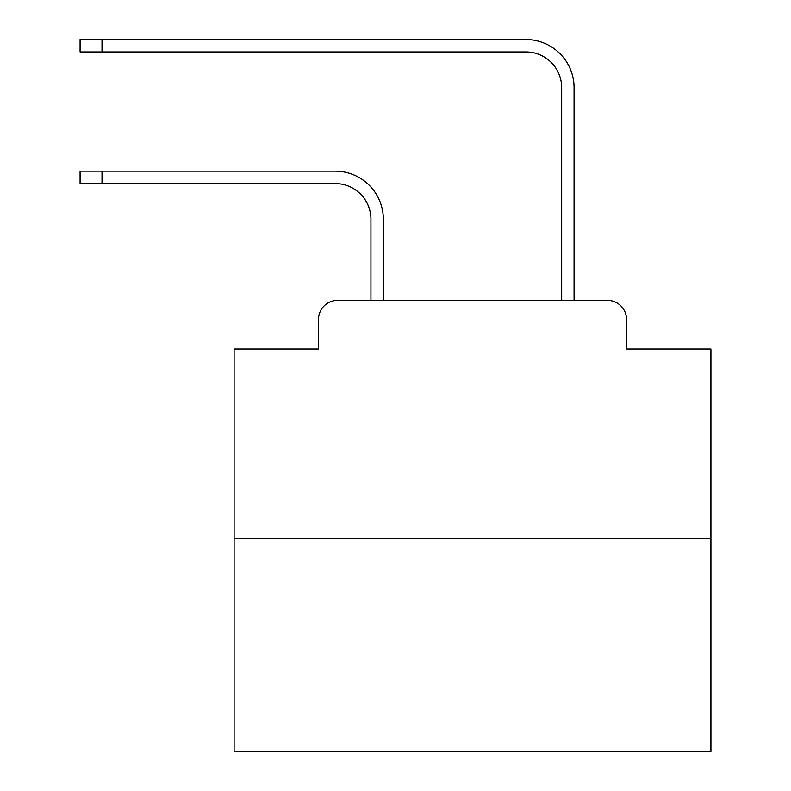 <?xml version="1.0" encoding="UTF-8"?>
<svg xmlns="http://www.w3.org/2000/svg" width="791" height="791" viewBox="0 0 791 791"><rect width="100%" height="100%" fill="white"/><g stroke="black" fill="none" stroke-linecap="round" stroke-linejoin="round"><path stroke-width="1.19" d="M318.496 319.445L318.496 349.009L318.496 319.445A19.073 19.073 0 0 1 337.569 300.372L370.939 300.372L370.939 219.315A35.763 35.763 0 0 0 335.186 183.552A35.763 35.763 0 0 1 370.939 219.315A35.763 35.763 0 0 0 335.186 183.552A35.763 35.763 0 0 1 370.939 219.315A35.763 35.763 0 0 0 335.186 183.552A35.763 35.763 0 0 1 370.939 219.315A35.763 35.763 0 0 0 335.186 183.552A35.763 35.763 0 0 1 370.939 219.315A35.763 35.763 0 0 0 335.186 183.552A35.763 35.763 0 0 1 370.939 219.315A35.763 35.763 0 0 0 335.186 183.552A35.763 35.763 0 0 1 370.939 219.315A35.763 35.763 0 0 0 335.186 183.552A35.763 35.763 0 0 1 370.939 219.315A35.763 35.763 0 0 0 335.186 183.552A35.763 35.763 0 0 1 370.939 219.315A35.763 35.763 0 0 0 335.186 183.552A35.763 35.763 0 0 1 370.939 219.315A35.763 35.763 0 0 0 335.186 183.552A35.763 35.763 0 0 1 370.939 219.315A35.763 35.763 0 0 0 335.186 183.552A35.763 35.763 0 0 1 370.939 219.315A35.763 35.763 0 0 0 335.186 183.552A35.763 35.763 0 0 1 370.939 219.315A35.763 35.763 0 0 0 335.186 183.552A35.763 35.763 0 0 1 370.939 219.315A35.763 35.763 0 0 0 335.186 183.552A35.763 35.763 0 0 1 370.939 219.315A35.763 35.763 0 0 0 335.186 183.552A35.763 35.763 0 0 1 370.939 219.315A35.763 35.763 0 0 0 335.186 183.552A35.763 35.763 0 0 1 370.939 219.315A35.763 35.763 0 0 0 335.186 183.552A35.763 35.763 0 0 1 370.939 219.315A35.763 35.763 0 0 0 335.186 183.552A35.763 35.763 0 0 1 370.939 219.315A35.763 35.763 0 0 0 335.186 183.552L80.079 183.552L80.079 171.153L102.009 171.153L102.009 183.552M710.921 538.79L234.096 538.79L234.096 751.45L710.921 751.45L710.921 349.009L626.521 349.009L626.521 319.445A19.073 19.073 0 0 0 607.448 300.372L337.569 300.372M234.096 538.79L234.096 349.009L318.496 349.009M102.009 171.153L335.186 171.153A48.162 48.162 0 0 1 383.338 219.315L383.338 300.372L383.338 219.315L383.338 300.372L383.338 219.315L383.338 300.372L383.338 219.315L383.338 300.372L383.338 219.315L383.338 300.372L383.338 219.315L383.338 300.372L383.338 219.315L383.338 300.372L383.338 219.315L383.338 300.372L383.338 219.315L383.338 300.372L383.338 219.315L383.338 300.372L383.338 219.315L383.338 300.372L383.338 219.315L383.338 300.372L383.338 219.315L383.338 300.372L383.338 219.315L383.338 300.372L383.338 219.315L383.338 300.372L383.338 219.315L383.338 300.372L383.338 219.315L383.338 300.372L383.338 219.315L383.338 300.372L383.338 219.315L383.338 300.372L398.12 300.372M546.888 300.372L561.669 300.372L561.669 87.712A35.763 35.763 0 0 0 525.916 51.949A35.763 35.763 0 0 1 561.669 87.712A35.763 35.763 0 0 0 525.916 51.949A35.763 35.763 0 0 1 561.669 87.712A35.763 35.763 0 0 0 525.916 51.949A35.763 35.763 0 0 1 561.669 87.712A35.763 35.763 0 0 0 525.916 51.949A35.763 35.763 0 0 1 561.669 87.712A35.763 35.763 0 0 0 525.916 51.949A35.763 35.763 0 0 1 561.669 87.712A35.763 35.763 0 0 0 525.916 51.949A35.763 35.763 0 0 1 561.669 87.712A35.763 35.763 0 0 0 525.916 51.949A35.763 35.763 0 0 1 561.669 87.712A35.763 35.763 0 0 0 525.916 51.949A35.763 35.763 0 0 1 561.669 87.712A35.763 35.763 0 0 0 525.916 51.949A35.763 35.763 0 0 1 561.669 87.712A35.763 35.763 0 0 0 525.916 51.949A35.763 35.763 0 0 1 561.669 87.712A35.763 35.763 0 0 0 525.916 51.949A35.763 35.763 0 0 1 561.669 87.712A35.763 35.763 0 0 0 525.916 51.949A35.763 35.763 0 0 1 561.669 87.712A35.763 35.763 0 0 0 525.916 51.949A35.763 35.763 0 0 1 561.669 87.712A35.763 35.763 0 0 0 525.916 51.949A35.763 35.763 0 0 1 561.669 87.712A35.763 35.763 0 0 0 525.916 51.949A35.763 35.763 0 0 1 561.669 87.712A35.763 35.763 0 0 0 525.916 51.949A35.763 35.763 0 0 1 561.669 87.712A35.763 35.763 0 0 0 525.916 51.949A35.763 35.763 0 0 1 561.669 87.712A35.763 35.763 0 0 0 525.916 51.949A35.763 35.763 0 0 1 561.669 87.712A35.763 35.763 0 0 0 525.916 51.949L80.079 51.949L80.079 39.55L102.009 39.55L102.009 51.949M102.009 39.55L525.916 39.55A48.162 48.162 0 0 1 574.068 87.712L574.068 300.372L574.068 87.712L574.068 300.372L574.068 87.712L574.068 300.372L574.068 87.712L574.068 300.372L574.068 87.712L574.068 300.372L574.068 87.712L574.068 300.372L574.068 87.712L574.068 300.372L574.068 87.712L574.068 300.372L574.068 87.712L574.068 300.372L574.068 87.712L574.068 300.372L574.068 87.712L574.068 300.372L574.068 87.712L574.068 300.372L574.068 87.712L574.068 300.372L574.068 87.712L574.068 300.372L574.068 87.712L574.068 300.372L574.068 87.712L574.068 300.372L574.068 87.712L574.068 300.372L574.068 87.712L574.068 300.372L574.068 87.712L574.068 300.372L607.448 300.372M626.521 349.009L626.521 319.445"/></g></svg>
